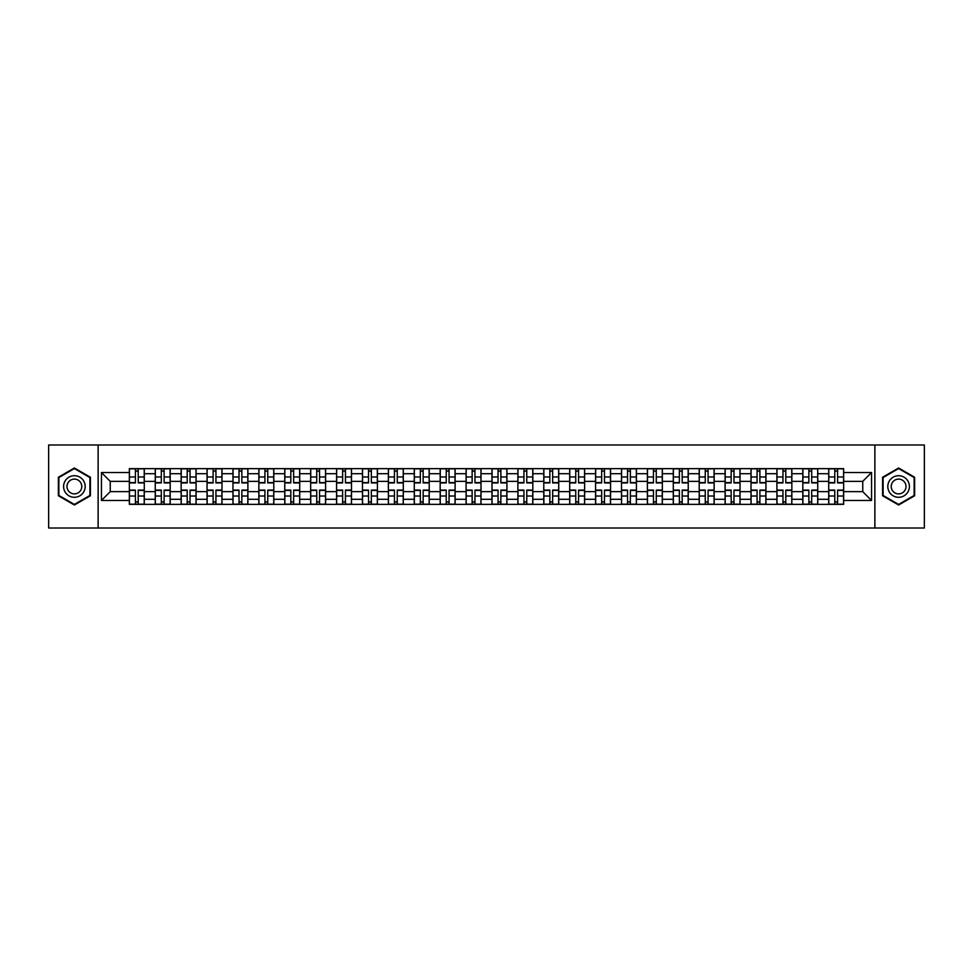 <?xml version="1.0" encoding="UTF-8"?>
<svg xmlns="http://www.w3.org/2000/svg" width="973" height="973" viewBox="0 0 973 973"><rect width="100%" height="100%" fill="white"/><g stroke="black" fill="none" stroke-linecap="round" stroke-linejoin="round"><path stroke-width="1.46" d="M874.873 528.011L924.35 528.011L924.35 444.989L48.65 444.989L48.65 528.011L874.873 528.011L874.873 444.989M155.254 504.355L155.254 473.717L144.284 473.717L144.284 504.355M144.284 473.717L144.284 468.645M155.254 473.717L155.254 468.645M170.19 468.645L170.19 504.355M181.148 504.355L181.148 468.645M196.096 468.645L196.096 504.355M207.054 504.355L207.054 468.645M222.002 468.645L222.002 504.355M232.961 504.355L232.961 468.645M247.896 468.645L247.896 504.355M258.854 504.355L258.854 468.645M273.802 468.645L273.802 504.355M284.761 504.355L284.761 468.645M299.708 468.645L299.708 504.355M310.667 504.355L310.667 468.645M325.602 468.645L325.602 504.355M336.561 504.355L336.561 468.645M351.508 468.645L351.508 504.355M362.467 504.355L362.467 468.645M377.415 468.645L377.415 504.355M388.373 504.355L388.373 468.645M403.309 468.645L403.309 504.355M414.267 504.355L414.267 468.645M429.215 468.645L429.215 504.355M440.173 504.355L440.173 468.645M455.121 468.645L455.121 504.355M466.079 504.355L466.079 468.645M481.015 468.645L481.015 504.355M491.985 504.355L491.985 468.645M506.921 468.645L506.921 504.355M517.879 504.355L517.879 468.645M532.827 468.645L532.827 504.355M543.785 504.355L543.785 468.645M558.733 468.645L558.733 504.355M569.692 504.355L569.692 468.645M584.627 468.645L584.627 504.355M595.585 504.355L595.585 468.645M610.533 468.645L610.533 504.355M621.492 504.355L621.492 468.645M636.439 468.645L636.439 504.355M647.398 504.355L647.398 468.645M662.333 468.645L662.333 504.355M673.292 504.355L673.292 468.645M688.239 468.645L688.239 504.355M699.198 504.355L699.198 468.645M714.146 468.645L714.146 504.355M725.104 504.355L725.104 468.645M740.039 468.645L740.039 504.355M750.998 504.355L750.998 468.645M765.946 468.645L765.946 504.355M776.904 504.355L776.904 468.645M791.852 468.645L791.852 504.355M802.81 504.355L802.81 468.645M817.746 468.645L817.746 504.355M828.716 504.355L828.716 468.645M828.716 491.645L817.746 491.645M802.81 491.645L791.852 491.645M776.904 491.645L765.946 491.645M750.998 491.645L740.039 491.645M725.104 491.645L714.146 491.645M699.198 491.645L688.239 491.645M673.292 491.645L662.333 491.645M647.398 491.645L636.439 491.645M621.492 491.645L610.533 491.645M595.585 491.645L584.627 491.645M569.692 491.645L558.733 491.645M543.785 491.645L532.827 491.645M517.879 491.645L506.921 491.645M491.985 491.645L481.015 491.645M466.079 491.645L455.121 491.645M440.173 491.645L429.215 491.645M414.267 491.645L403.309 491.645M388.373 491.645L377.415 491.645M362.467 491.645L351.508 491.645M336.561 491.645L325.602 491.645M310.667 491.645L299.708 491.645M284.761 491.645L273.802 491.645M258.854 491.645L247.896 491.645M232.961 491.645L222.002 491.645M207.054 491.645L196.096 491.645M181.148 491.645L170.19 491.645M155.254 491.645L144.284 491.645M828.716 481.355L817.746 481.355M802.81 481.355L791.852 481.355M776.904 481.355L765.946 481.355M750.998 481.355L740.039 481.355M725.104 481.355L714.146 481.355M699.198 481.355L688.239 481.355M673.292 481.355L662.333 481.355M647.398 481.355L636.439 481.355M621.492 481.355L610.533 481.355M595.585 481.355L584.627 481.355M569.692 481.355L558.733 481.355M543.785 481.355L532.827 481.355M517.879 481.355L506.921 481.355M491.985 481.355L481.015 481.355M466.079 481.355L455.121 481.355M440.173 481.355L429.215 481.355M414.267 481.355L403.309 481.355M388.373 481.355L377.415 481.355M362.467 481.355L351.508 481.355M336.561 481.355L325.602 481.355M310.667 481.355L299.708 481.355M284.761 481.355L273.802 481.355M258.854 481.355L247.896 481.355M232.961 481.355L222.002 481.355M207.054 481.355L196.096 481.355M181.148 481.355L170.19 481.355M155.254 481.355L144.284 481.355M110.253 491.645L129.348 491.645L129.348 481.355L110.253 481.355L110.253 491.645L101.447 500.45L101.447 472.55L129.348 472.55L129.348 481.355M843.652 481.355L843.652 491.645L862.747 491.645L862.747 481.355L843.652 481.355L843.652 468.645L129.348 468.645L129.348 472.55M843.652 472.55L871.553 472.55L871.553 500.45L843.652 500.45L843.652 491.645M129.348 491.645L129.348 504.355L843.652 504.355L843.652 500.45M129.348 500.45L101.447 500.45M98.127 528.011L98.127 444.989M90.404 477.244L74.386 468.001L58.368 477.244L58.368 495.756L74.386 504.999L90.404 495.756L90.404 477.244M914.632 477.244L898.614 468.001L882.596 477.244L882.596 495.756L898.614 504.999L914.632 495.756L914.632 477.244M138.227 501.861L135.405 501.861M135.405 471.139L138.227 471.139M164.133 501.861L161.311 501.861M161.311 471.139L164.133 471.139M190.039 501.861L187.205 501.861M187.205 471.139L190.039 471.139M215.933 501.861L213.111 501.861M213.111 471.139L215.933 471.139M241.839 501.861L239.017 501.861M239.017 471.139L241.839 471.139M267.745 501.861L264.924 501.861M264.924 471.139L267.745 471.139M293.639 501.861L290.818 501.861M290.818 471.139L293.639 471.139M319.545 501.861L316.724 501.861M316.724 471.139L319.545 471.139M345.451 501.861L342.63 501.861M342.63 471.139L345.451 471.139M371.345 501.861L368.524 501.861M368.524 471.139L371.345 471.139M397.252 501.861L394.43 501.861M394.43 471.139L397.252 471.139M423.158 501.861L420.336 501.861M420.336 471.139L423.158 471.139M449.064 501.861L446.23 501.861M446.23 471.139L449.064 471.139M474.958 501.861L472.136 501.861M472.136 471.139L474.958 471.139M500.864 501.861L498.042 501.861M498.042 471.139L500.864 471.139M526.77 501.861L523.936 501.861M523.936 471.139L526.77 471.139M552.664 501.861L549.842 501.861M549.842 471.139L552.664 471.139M578.57 501.861L575.748 501.861M575.748 471.139L578.57 471.139M604.476 501.861L601.655 501.861M601.655 471.139L604.476 471.139M630.37 501.861L627.549 501.861M627.549 471.139L630.37 471.139M656.276 501.861L653.455 501.861M653.455 471.139L656.276 471.139M682.182 501.861L679.361 501.861M679.361 471.139L682.182 471.139M708.076 501.861L705.255 501.861M705.255 471.139L708.076 471.139M733.983 501.861L731.161 501.861M731.161 471.139L733.983 471.139M759.889 501.861L757.067 501.861M757.067 471.139L759.889 471.139M785.795 501.861L782.961 501.861M782.961 471.139L785.795 471.139M811.689 501.861L808.867 501.861M808.867 471.139L811.689 471.139M837.595 501.861L834.773 501.861M834.773 471.139L837.595 471.139M101.447 472.55L110.253 481.355M862.747 491.645L871.553 500.45M862.747 481.355L871.553 472.55M138.227 482.924L138.227 468.816L144.211 468.816L144.211 482.924L138.227 482.924M135.405 470.981L138.227 470.981M140.635 468.816L129.433 468.816L129.433 482.924L135.405 482.924L135.405 468.816L132.997 468.816M135.405 490.076L135.405 504.184L129.433 504.184L129.433 490.076L135.405 490.076M138.227 502.019L135.405 502.019M132.997 504.184L144.211 504.184L144.211 490.076L138.227 490.076L138.227 504.184L140.635 504.184M164.133 482.924L164.133 468.816L170.105 468.816L170.105 482.924L164.133 482.924M161.311 470.981L164.133 470.981M166.541 468.816L155.327 468.816L155.327 482.924L161.311 482.924L161.311 468.816L158.903 468.816M190.039 482.924L190.039 468.816L196.011 468.816L196.011 482.924L190.039 482.924M187.205 470.981L190.039 470.981M192.447 468.816L181.233 468.816L181.233 482.924L187.205 482.924L187.205 468.816L184.809 468.816M65.045 491.9A10.788 10.788 0 0 0 79.786 495.841A10.788 10.788 0 0 0 83.739 481.1A10.788 10.788 0 0 0 68.986 477.159A10.788 10.788 0 0 0 65.045 491.9M67.988 490.197A7.395 7.395 0 0 0 78.083 492.897A7.395 7.395 0 0 0 80.783 482.803A7.395 7.395 0 0 0 70.688 480.103A7.395 7.395 0 0 0 67.988 490.197M74.386 468.572L89.905 477.536L89.905 495.464L74.386 504.428L58.867 495.464L58.867 477.536L74.386 468.572M889.261 491.9A10.788 10.788 0 0 0 904.014 495.841A10.788 10.788 0 0 0 907.955 481.1A10.788 10.788 0 0 0 893.214 477.159A10.788 10.788 0 0 0 889.261 491.9M892.217 490.197A7.395 7.395 0 0 0 902.312 492.897A7.395 7.395 0 0 0 905.012 482.803A7.395 7.395 0 0 0 894.917 480.103A7.395 7.395 0 0 0 892.217 490.197M898.614 468.572L914.134 477.536L914.134 495.464L898.614 504.428L883.095 495.464L883.095 477.536L898.614 468.572M161.311 490.076L161.311 504.184L155.327 504.184L155.327 490.076L161.311 490.076M164.133 502.019L161.311 502.019M158.903 504.184L170.105 504.184L170.105 490.076L164.133 490.076L164.133 504.184L166.541 504.184M187.205 490.076L187.205 504.184L181.233 504.184L181.233 490.076L187.205 490.076M190.039 502.019L187.205 502.019M184.809 504.184L196.011 504.184L196.011 490.076L190.039 490.076L190.039 504.184L192.447 504.184M215.933 482.924L215.933 468.816L221.917 468.816L221.917 482.924L215.933 482.924M213.111 470.981L215.933 470.981M218.341 468.816L207.14 468.816L207.14 482.924L213.111 482.924L213.111 468.816L210.703 468.816M241.839 482.924L241.839 468.816L247.811 468.816L247.811 482.924L241.839 482.924M239.017 470.981L241.839 470.981M244.247 468.816L233.034 468.816L233.034 482.924L239.017 482.924L239.017 468.816L236.609 468.816M267.745 482.924L267.745 468.816L273.717 468.816L273.717 482.924L267.745 482.924M264.924 470.981L267.745 470.981M270.153 468.816L258.94 468.816L258.94 482.924L264.924 482.924L264.924 468.816L262.515 468.816M213.111 490.076L213.111 504.184L207.14 504.184L207.14 490.076L213.111 490.076M215.933 502.019L213.111 502.019M210.703 504.184L221.917 504.184L221.917 490.076L215.933 490.076L215.933 504.184L218.341 504.184M239.017 490.076L239.017 504.184L233.034 504.184L233.034 490.076L239.017 490.076M241.839 502.019L239.017 502.019M236.609 504.184L247.811 504.184L247.811 490.076L241.839 490.076L241.839 504.184L244.247 504.184M264.924 490.076L264.924 504.184L258.94 504.184L258.94 490.076L264.924 490.076M267.745 502.019L264.924 502.019M262.515 504.184L273.717 504.184L273.717 490.076L267.745 490.076L267.745 504.184L270.153 504.184M290.818 490.076L290.818 504.184L284.846 504.184L284.846 490.076L290.818 490.076M293.639 502.019L290.818 502.019M288.409 504.184L299.623 504.184L299.623 490.076L293.639 490.076L293.639 504.184L296.047 504.184M316.724 490.076L316.724 504.184L310.74 504.184L310.74 490.076L316.724 490.076M319.545 502.019L316.724 502.019M314.315 504.184L325.529 504.184L325.529 490.076L319.545 490.076L319.545 504.184L321.954 504.184M342.63 490.076L342.63 504.184L336.646 504.184L336.646 490.076L342.63 490.076M345.451 502.019L342.63 502.019M340.222 504.184L351.423 504.184L351.423 490.076L345.451 490.076L345.451 504.184L347.86 504.184M368.524 490.076L368.524 504.184L362.552 504.184L362.552 490.076L368.524 490.076M371.345 502.019L368.524 502.019M366.116 504.184L377.329 504.184L377.329 490.076L371.345 490.076L371.345 504.184L373.754 504.184M394.43 490.076L394.43 504.184L388.458 504.184L388.458 490.076L394.43 490.076M397.252 502.019L394.43 502.019M392.022 504.184L403.236 504.184L403.236 490.076L397.252 490.076L397.252 504.184L399.66 504.184M420.336 490.076L420.336 504.184L414.352 504.184L414.352 490.076L420.336 490.076M423.158 502.019L420.336 502.019M417.928 504.184L429.129 504.184L429.129 490.076L423.158 490.076L423.158 504.184L425.566 504.184M446.23 490.076L446.23 504.184L440.258 504.184L440.258 490.076L446.23 490.076M449.064 502.019L446.23 502.019M443.822 504.184L455.036 504.184L455.036 490.076L449.064 490.076L449.064 504.184L451.46 504.184M472.136 490.076L472.136 504.184L466.164 504.184L466.164 490.076L472.136 490.076M474.958 502.019L472.136 502.019M469.728 504.184L480.942 504.184L480.942 490.076L474.958 490.076L474.958 504.184L477.366 504.184M498.042 490.076L498.042 504.184L492.058 504.184L492.058 490.076L498.042 490.076M500.864 502.019L498.042 502.019M495.634 504.184L506.836 504.184L506.836 490.076L500.864 490.076L500.864 504.184L503.272 504.184M523.936 490.076L523.936 504.184L517.964 504.184L517.964 490.076L523.936 490.076M526.77 502.019L523.936 502.019M521.54 504.184L532.742 504.184L532.742 490.076L526.77 490.076L526.77 504.184L529.178 504.184M549.842 490.076L549.842 504.184L543.871 504.184L543.871 490.076L549.842 490.076M552.664 502.019L549.842 502.019M547.434 504.184L558.648 504.184L558.648 490.076L552.664 490.076L552.664 504.184L555.072 504.184M575.748 490.076L575.748 504.184L569.764 504.184L569.764 490.076L575.748 490.076M578.57 502.019L575.748 502.019M573.34 504.184L584.542 504.184L584.542 490.076L578.57 490.076L578.57 504.184L580.978 504.184M601.655 490.076L601.655 504.184L595.671 504.184L595.671 490.076L601.655 490.076M604.476 502.019L601.655 502.019M599.246 504.184L610.448 504.184L610.448 490.076L604.476 490.076L604.476 504.184L606.884 504.184M627.549 490.076L627.549 504.184L621.577 504.184L621.577 490.076L627.549 490.076M630.37 502.019L627.549 502.019M625.14 504.184L636.354 504.184L636.354 490.076L630.37 490.076L630.37 504.184L632.778 504.184M653.455 490.076L653.455 504.184L647.471 504.184L647.471 490.076L653.455 490.076M656.276 502.019L653.455 502.019M651.046 504.184L662.26 504.184L662.26 490.076L656.276 490.076L656.276 504.184L658.685 504.184M679.361 490.076L679.361 504.184L673.377 504.184L673.377 490.076L679.361 490.076M682.182 502.019L679.361 502.019M676.953 504.184L688.154 504.184L688.154 490.076L682.182 490.076L682.182 504.184L684.591 504.184M293.639 482.924L293.639 468.816L299.623 468.816L299.623 482.924L293.639 482.924M290.818 470.981L293.639 470.981M296.047 468.816L284.846 468.816L284.846 482.924L290.818 482.924L290.818 468.816L288.409 468.816M319.545 482.924L319.545 468.816L325.529 468.816L325.529 482.924L319.545 482.924M316.724 470.981L319.545 470.981M321.954 468.816L310.74 468.816L310.74 482.924L316.724 482.924L316.724 468.816L314.315 468.816M345.451 482.924L345.451 468.816L351.423 468.816L351.423 482.924L345.451 482.924M342.63 470.981L345.451 470.981M347.86 468.816L336.646 468.816L336.646 482.924L342.63 482.924L342.63 468.816L340.222 468.816M371.345 482.924L371.345 468.816L377.329 468.816L377.329 482.924L371.345 482.924M368.524 470.981L371.345 470.981M373.754 468.816L362.552 468.816L362.552 482.924L368.524 482.924L368.524 468.816L366.116 468.816M397.252 482.924L397.252 468.816L403.236 468.816L403.236 482.924L397.252 482.924M394.43 470.981L397.252 470.981M399.66 468.816L388.458 468.816L388.458 482.924L394.43 482.924L394.43 468.816L392.022 468.816M423.158 482.924L423.158 468.816L429.129 468.816L429.129 482.924L423.158 482.924M420.336 470.981L423.158 470.981M425.566 468.816L414.352 468.816L414.352 482.924L420.336 482.924L420.336 468.816L417.928 468.816M449.064 482.924L449.064 468.816L455.036 468.816L455.036 482.924L449.064 482.924M446.23 470.981L449.064 470.981M451.46 468.816L440.258 468.816L440.258 482.924L446.23 482.924L446.23 468.816L443.822 468.816M474.958 482.924L474.958 468.816L480.942 468.816L480.942 482.924L474.958 482.924M472.136 470.981L474.958 470.981M477.366 468.816L466.164 468.816L466.164 482.924L472.136 482.924L472.136 468.816L469.728 468.816M500.864 482.924L500.864 468.816L506.836 468.816L506.836 482.924L500.864 482.924M498.042 470.981L500.864 470.981M503.272 468.816L492.058 468.816L492.058 482.924L498.042 482.924L498.042 468.816L495.634 468.816M526.77 482.924L526.77 468.816L532.742 468.816L532.742 482.924L526.77 482.924M523.936 470.981L526.77 470.981M529.178 468.816L517.964 468.816L517.964 482.924L523.936 482.924L523.936 468.816L521.54 468.816M552.664 482.924L552.664 468.816L558.648 468.816L558.648 482.924L552.664 482.924M549.842 470.981L552.664 470.981M555.072 468.816L543.871 468.816L543.871 482.924L549.842 482.924L549.842 468.816L547.434 468.816M578.57 482.924L578.57 468.816L584.542 468.816L584.542 482.924L578.57 482.924M575.748 470.981L578.57 470.981M580.978 468.816L569.764 468.816L569.764 482.924L575.748 482.924L575.748 468.816L573.34 468.816M604.476 482.924L604.476 468.816L610.448 468.816L610.448 482.924L604.476 482.924M601.655 470.981L604.476 470.981M606.884 468.816L595.671 468.816L595.671 482.924L601.655 482.924L601.655 468.816L599.246 468.816M630.37 482.924L630.37 468.816L636.354 468.816L636.354 482.924L630.37 482.924M627.549 470.981L630.37 470.981M632.778 468.816L621.577 468.816L621.577 482.924L627.549 482.924L627.549 468.816L625.14 468.816M656.276 482.924L656.276 468.816L662.26 468.816L662.26 482.924L656.276 482.924M653.455 470.981L656.276 470.981M658.685 468.816L647.471 468.816L647.471 482.924L653.455 482.924L653.455 468.816L651.046 468.816M682.182 482.924L682.182 468.816L688.154 468.816L688.154 482.924L682.182 482.924M679.361 470.981L682.182 470.981M684.591 468.816L673.377 468.816L673.377 482.924L679.361 482.924L679.361 468.816L676.953 468.816M708.076 482.924L708.076 468.816L714.06 468.816L714.06 482.924L708.076 482.924M705.255 470.981L708.076 470.981M710.485 468.816L699.283 468.816L699.283 482.924L705.255 482.924L705.255 468.816L702.847 468.816M733.983 482.924L733.983 468.816L739.966 468.816L739.966 482.924L733.983 482.924M731.161 470.981L733.983 470.981M736.391 468.816L725.189 468.816L725.189 482.924L731.161 482.924L731.161 468.816L728.753 468.816M759.889 482.924L759.889 468.816L765.86 468.816L765.86 482.924L759.889 482.924M757.067 470.981L759.889 470.981M762.297 468.816L751.083 468.816L751.083 482.924L757.067 482.924L757.067 468.816L754.659 468.816M785.795 482.924L785.795 468.816L791.767 468.816L791.767 482.924L785.795 482.924M782.961 470.981L785.795 470.981M788.191 468.816L776.989 468.816L776.989 482.924L782.961 482.924L782.961 468.816L780.553 468.816M705.255 490.076L705.255 504.184L699.283 504.184L699.283 490.076L705.255 490.076M708.076 502.019L705.255 502.019M702.847 504.184L714.06 504.184L714.06 490.076L708.076 490.076L708.076 504.184L710.485 504.184M731.161 490.076L731.161 504.184L725.189 504.184L725.189 490.076L731.161 490.076M733.983 502.019L731.161 502.019M728.753 504.184L739.966 504.184L739.966 490.076L733.983 490.076L733.983 504.184L736.391 504.184M757.067 490.076L757.067 504.184L751.083 504.184L751.083 490.076L757.067 490.076M759.889 502.019L757.067 502.019M754.659 504.184L765.86 504.184L765.86 490.076L759.889 490.076L759.889 504.184L762.297 504.184M782.961 490.076L782.961 504.184L776.989 504.184L776.989 490.076L782.961 490.076M785.795 502.019L782.961 502.019M780.553 504.184L791.767 504.184L791.767 490.076L785.795 490.076L785.795 504.184L788.191 504.184M811.689 482.924L811.689 468.816L817.673 468.816L817.673 482.924L811.689 482.924M808.867 470.981L811.689 470.981M814.097 468.816L802.895 468.816L802.895 482.924L808.867 482.924L808.867 468.816L806.459 468.816M808.867 490.076L808.867 504.184L802.895 504.184L802.895 490.076L808.867 490.076M811.689 502.019L808.867 502.019M806.459 504.184L817.673 504.184L817.673 490.076L811.689 490.076L811.689 504.184L814.097 504.184M837.595 482.924L837.595 468.816L843.567 468.816L843.567 482.924L837.595 482.924M834.773 470.981L837.595 470.981M840.003 468.816L828.789 468.816L828.789 482.924L834.773 482.924L834.773 468.816L832.365 468.816M834.773 490.076L834.773 504.184L828.789 504.184L828.789 490.076L834.773 490.076M837.595 502.019L834.773 502.019M832.365 504.184L843.567 504.184L843.567 490.076L837.595 490.076L837.595 504.184L840.003 504.184M802.81 473.717L791.852 473.717M776.904 473.717L765.946 473.717M750.998 473.717L740.039 473.717M725.104 473.717L714.146 473.717M699.198 473.717L688.239 473.717M673.292 473.717L662.333 473.717M647.398 473.717L636.439 473.717M621.492 473.717L610.533 473.717M595.585 473.717L584.627 473.717M569.692 473.717L558.733 473.717M543.785 473.717L532.827 473.717M517.879 473.717L506.921 473.717M491.985 473.717L481.015 473.717M466.079 473.717L455.121 473.717M440.173 473.717L429.215 473.717M414.267 473.717L403.309 473.717M388.373 473.717L377.415 473.717M362.467 473.717L351.508 473.717M336.561 473.717L325.602 473.717M310.667 473.717L299.708 473.717M284.761 473.717L273.802 473.717M258.854 473.717L247.896 473.717M232.961 473.717L222.002 473.717M207.054 473.717L196.096 473.717M181.148 473.717L170.19 473.717M828.716 473.717L817.746 473.717M802.81 499.283L791.852 499.283M776.904 499.283L765.946 499.283M750.998 499.283L740.039 499.283M725.104 499.283L714.146 499.283M699.198 499.283L688.239 499.283M673.292 499.283L662.333 499.283M647.398 499.283L636.439 499.283M621.492 499.283L610.533 499.283M595.585 499.283L584.627 499.283M569.692 499.283L558.733 499.283M543.785 499.283L532.827 499.283M517.879 499.283L506.921 499.283M491.985 499.283L481.015 499.283M466.079 499.283L455.121 499.283M440.173 499.283L429.215 499.283M414.267 499.283L403.309 499.283M388.373 499.283L377.415 499.283M362.467 499.283L351.508 499.283M336.561 499.283L325.602 499.283M310.667 499.283L299.708 499.283M284.761 499.283L273.802 499.283M258.854 499.283L247.896 499.283M232.961 499.283L222.002 499.283M207.054 499.283L196.096 499.283M181.148 499.283L170.19 499.283M155.254 499.283L144.284 499.283M828.716 499.283L817.746 499.283M138.227 482.584L144.211 482.584M138.227 476.977L144.211 476.977M129.433 482.584L135.405 482.584M129.433 476.977L135.405 476.977M135.405 490.416L129.433 490.416M135.405 496.023L129.433 496.023M144.211 490.416L138.227 490.416M144.211 496.023L138.227 496.023M164.133 482.584L170.105 482.584M164.133 476.977L170.105 476.977M155.327 482.584L161.311 482.584M155.327 476.977L161.311 476.977M190.039 482.584L196.011 482.584M190.039 476.977L196.011 476.977M181.233 482.584L187.205 482.584M181.233 476.977L187.205 476.977M161.311 490.416L155.327 490.416M161.311 496.023L155.327 496.023M170.105 490.416L164.133 490.416M170.105 496.023L164.133 496.023M187.205 490.416L181.233 490.416M187.205 496.023L181.233 496.023M196.011 490.416L190.039 490.416M196.011 496.023L190.039 496.023M215.933 482.584L221.917 482.584M215.933 476.977L221.917 476.977M207.14 482.584L213.111 482.584M207.14 476.977L213.111 476.977M241.839 482.584L247.811 482.584M241.839 476.977L247.811 476.977M233.034 482.584L239.017 482.584M233.034 476.977L239.017 476.977M267.745 482.584L273.717 482.584M267.745 476.977L273.717 476.977M258.94 482.584L264.924 482.584M258.94 476.977L264.924 476.977M213.111 490.416L207.14 490.416M213.111 496.023L207.14 496.023M221.917 490.416L215.933 490.416M221.917 496.023L215.933 496.023M239.017 490.416L233.034 490.416M239.017 496.023L233.034 496.023M247.811 490.416L241.839 490.416M247.811 496.023L241.839 496.023M264.924 490.416L258.94 490.416M264.924 496.023L258.94 496.023M273.717 490.416L267.745 490.416M273.717 496.023L267.745 496.023M290.818 490.416L284.846 490.416M290.818 496.023L284.846 496.023M299.623 490.416L293.639 490.416M299.623 496.023L293.639 496.023M316.724 490.416L310.74 490.416M316.724 496.023L310.74 496.023M325.529 490.416L319.545 490.416M325.529 496.023L319.545 496.023M342.63 490.416L336.646 490.416M342.63 496.023L336.646 496.023M351.423 490.416L345.451 490.416M351.423 496.023L345.451 496.023M368.524 490.416L362.552 490.416M368.524 496.023L362.552 496.023M377.329 490.416L371.345 490.416M377.329 496.023L371.345 496.023M394.43 490.416L388.458 490.416M394.43 496.023L388.458 496.023M403.236 490.416L397.252 490.416M403.236 496.023L397.252 496.023M420.336 490.416L414.352 490.416M420.336 496.023L414.352 496.023M429.129 490.416L423.158 490.416M429.129 496.023L423.158 496.023M446.23 490.416L440.258 490.416M446.23 496.023L440.258 496.023M455.036 490.416L449.064 490.416M455.036 496.023L449.064 496.023M472.136 490.416L466.164 490.416M472.136 496.023L466.164 496.023M480.942 490.416L474.958 490.416M480.942 496.023L474.958 496.023M498.042 490.416L492.058 490.416M498.042 496.023L492.058 496.023M506.836 490.416L500.864 490.416M506.836 496.023L500.864 496.023M523.936 490.416L517.964 490.416M523.936 496.023L517.964 496.023M532.742 490.416L526.77 490.416M532.742 496.023L526.77 496.023M549.842 490.416L543.871 490.416M549.842 496.023L543.871 496.023M558.648 490.416L552.664 490.416M558.648 496.023L552.664 496.023M575.748 490.416L569.764 490.416M575.748 496.023L569.764 496.023M584.542 490.416L578.57 490.416M584.542 496.023L578.57 496.023M601.655 490.416L595.671 490.416M601.655 496.023L595.671 496.023M610.448 490.416L604.476 490.416M610.448 496.023L604.476 496.023M627.549 490.416L621.577 490.416M627.549 496.023L621.577 496.023M636.354 490.416L630.37 490.416M636.354 496.023L630.37 496.023M653.455 490.416L647.471 490.416M653.455 496.023L647.471 496.023M662.26 490.416L656.276 490.416M662.26 496.023L656.276 496.023M679.361 490.416L673.377 490.416M679.361 496.023L673.377 496.023M688.154 490.416L682.182 490.416M688.154 496.023L682.182 496.023M293.639 482.584L299.623 482.584M293.639 476.977L299.623 476.977M284.846 482.584L290.818 482.584M284.846 476.977L290.818 476.977M319.545 482.584L325.529 482.584M319.545 476.977L325.529 476.977M310.74 482.584L316.724 482.584M310.74 476.977L316.724 476.977M345.451 482.584L351.423 482.584M345.451 476.977L351.423 476.977M336.646 482.584L342.63 482.584M336.646 476.977L342.63 476.977M371.345 482.584L377.329 482.584M371.345 476.977L377.329 476.977M362.552 482.584L368.524 482.584M362.552 476.977L368.524 476.977M397.252 482.584L403.236 482.584M397.252 476.977L403.236 476.977M388.458 482.584L394.43 482.584M388.458 476.977L394.43 476.977M423.158 482.584L429.129 482.584M423.158 476.977L429.129 476.977M414.352 482.584L420.336 482.584M414.352 476.977L420.336 476.977M449.064 482.584L455.036 482.584M449.064 476.977L455.036 476.977M440.258 482.584L446.23 482.584M440.258 476.977L446.23 476.977M474.958 482.584L480.942 482.584M474.958 476.977L480.942 476.977M466.164 482.584L472.136 482.584M466.164 476.977L472.136 476.977M500.864 482.584L506.836 482.584M500.864 476.977L506.836 476.977M492.058 482.584L498.042 482.584M492.058 476.977L498.042 476.977M526.77 482.584L532.742 482.584M526.77 476.977L532.742 476.977M517.964 482.584L523.936 482.584M517.964 476.977L523.936 476.977M552.664 482.584L558.648 482.584M552.664 476.977L558.648 476.977M543.871 482.584L549.842 482.584M543.871 476.977L549.842 476.977M578.57 482.584L584.542 482.584M578.57 476.977L584.542 476.977M569.764 482.584L575.748 482.584M569.764 476.977L575.748 476.977M604.476 482.584L610.448 482.584M604.476 476.977L610.448 476.977M595.671 482.584L601.655 482.584M595.671 476.977L601.655 476.977M630.37 482.584L636.354 482.584M630.37 476.977L636.354 476.977M621.577 482.584L627.549 482.584M621.577 476.977L627.549 476.977M656.276 482.584L662.26 482.584M656.276 476.977L662.26 476.977M647.471 482.584L653.455 482.584M647.471 476.977L653.455 476.977M682.182 482.584L688.154 482.584M682.182 476.977L688.154 476.977M673.377 482.584L679.361 482.584M673.377 476.977L679.361 476.977M708.076 482.584L714.06 482.584M708.076 476.977L714.06 476.977M699.283 482.584L705.255 482.584M699.283 476.977L705.255 476.977M733.983 482.584L739.966 482.584M733.983 476.977L739.966 476.977M725.189 482.584L731.161 482.584M725.189 476.977L731.161 476.977M759.889 482.584L765.86 482.584M759.889 476.977L765.86 476.977M751.083 482.584L757.067 482.584M751.083 476.977L757.067 476.977M785.795 482.584L791.767 482.584M785.795 476.977L791.767 476.977M776.989 482.584L782.961 482.584M776.989 476.977L782.961 476.977M705.255 490.416L699.283 490.416M705.255 496.023L699.283 496.023M714.06 490.416L708.076 490.416M714.06 496.023L708.076 496.023M731.161 490.416L725.189 490.416M731.161 496.023L725.189 496.023M739.966 490.416L733.983 490.416M739.966 496.023L733.983 496.023M757.067 490.416L751.083 490.416M757.067 496.023L751.083 496.023M765.86 490.416L759.889 490.416M765.86 496.023L759.889 496.023M782.961 490.416L776.989 490.416M782.961 496.023L776.989 496.023M791.767 490.416L785.795 490.416M791.767 496.023L785.795 496.023M811.689 482.584L817.673 482.584M811.689 476.977L817.673 476.977M802.895 482.584L808.867 482.584M802.895 476.977L808.867 476.977M808.867 490.416L802.895 490.416M808.867 496.023L802.895 496.023M817.673 490.416L811.689 490.416M817.673 496.023L811.689 496.023M837.595 482.584L843.567 482.584M837.595 476.977L843.567 476.977M828.789 482.584L834.773 482.584M828.789 476.977L834.773 476.977M834.773 490.416L828.789 490.416M834.773 496.023L828.789 496.023M843.567 490.416L837.595 490.416M843.567 496.023L837.595 496.023"/></g></svg>
